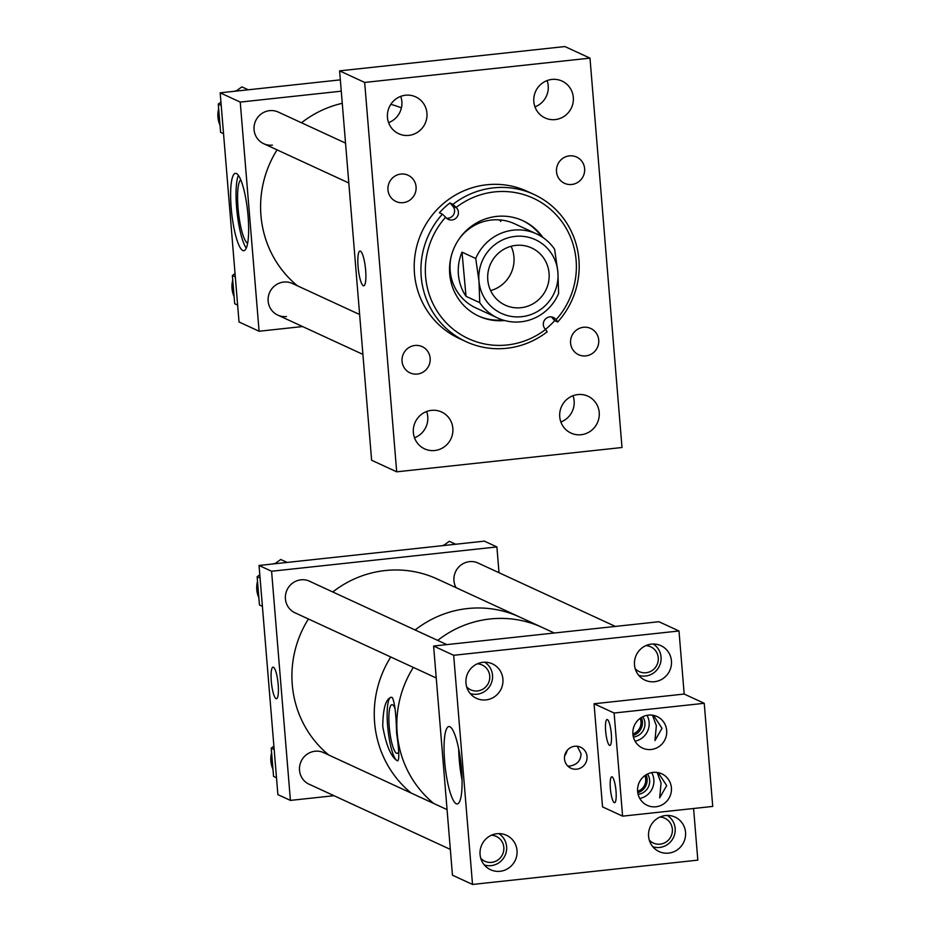 <?xml version="1.0" encoding="UTF-8"?>
<svg xmlns="http://www.w3.org/2000/svg" width="931" height="931" viewBox="0 0 931 931"><rect width="100%" height="100%" fill="white"/><g stroke="black" fill="none" stroke-linecap="round" stroke-linejoin="round"><path stroke-width="1.4" d="M231.202 208.137A38.904 8.018 83.8 0 1 235.462 173.341A38.904 8.018 83.8 0 1 248.065 215.922A38.904 8.018 83.8 0 1 243.806 250.707A38.904 8.018 83.8 0 1 231.202 208.137M238.406 175.342A38.904 8.018 -96.2 0 0 236.614 207.555A38.904 8.018 -96.2 0 0 246.261 248.135M286.515 316.528A17.421 16.909 -65.2 0 1 268.372 296.57A17.421 16.909 -65.2 0 1 292.404 283.49L359.622 314.515M272.422 145.12A17.421 16.909 -65.2 0 1 254.279 125.173A17.421 16.909 -65.2 0 1 278.311 112.081L345.541 143.106M240.757 179.753A32.236 6.645 -96.2 0 0 238.057 208.218A32.236 6.645 -96.2 0 0 247.611 243.317M259.086 331.238L240.245 102.084L220.181 92.821L239.023 321.975L259.086 331.238L302.575 326.548M220.181 92.821L340.339 79.857M240.245 102.084L341.27 91.18M365.639 270.188A17.456 3.596 83.8 0 1 363.73 285.805A17.456 3.596 83.8 0 1 358.074 266.697A17.456 3.596 83.8 0 1 359.983 251.079A17.456 3.596 83.8 0 1 365.639 270.188M555.213 119.587A20.284 19.702 114.8 0 0 573.054 102.678A20.284 19.702 114.8 0 0 562.068 81.09A20.284 19.702 114.8 0 0 551.92 79.438A20.284 19.702 114.8 0 0 534.08 96.335A20.284 19.702 114.8 0 0 545.066 117.934A20.284 19.702 114.8 0 0 555.213 119.587M534.964 106.856A20.284 19.702 114.8 0 0 547.091 80.578M581.13 434.719A20.284 19.702 114.8 0 0 598.959 417.81A20.284 19.702 114.8 0 0 587.985 396.222A20.284 19.702 114.8 0 0 577.825 394.569A20.284 19.702 114.8 0 0 559.996 411.467A20.284 19.702 114.8 0 0 570.971 433.066A20.284 19.702 114.8 0 0 581.13 434.719M560.869 421.987A20.284 19.702 114.8 0 0 572.996 395.71M434.765 450.511A20.284 19.702 114.8 0 0 452.594 433.613A20.284 19.702 114.8 0 0 441.608 412.014A20.284 19.702 114.8 0 0 431.46 410.362A20.284 19.702 114.8 0 0 413.62 427.259A20.284 19.702 114.8 0 0 424.606 448.858A20.284 19.702 114.8 0 0 434.765 450.511M414.504 437.779A20.284 19.702 114.8 0 0 426.631 411.514M408.849 135.379A20.284 19.702 114.8 0 0 426.689 118.481A20.284 19.702 114.8 0 0 415.703 96.882A20.284 19.702 114.8 0 0 405.555 95.23A20.284 19.702 114.8 0 0 387.715 112.127A20.284 19.702 114.8 0 0 398.701 133.727A20.284 19.702 114.8 0 0 408.849 135.379M388.599 122.648A20.284 19.702 114.8 0 0 400.726 96.382M571.739 184.478A14.454 14.035 114.8 0 0 576.615 157.048A14.454 14.035 114.8 0 0 556.68 167.917A14.454 14.035 114.8 0 0 571.739 184.478M585.832 355.886A14.454 14.035 114.8 0 0 590.708 328.457A14.454 14.035 114.8 0 0 570.773 339.326A14.454 14.035 114.8 0 0 585.832 355.886M417.297 374.064A14.454 14.035 114.8 0 0 422.174 346.646A14.454 14.035 114.8 0 0 402.239 357.504A14.454 14.035 114.8 0 0 417.297 374.064M403.204 202.655A14.454 14.035 114.8 0 0 408.081 175.237A14.454 14.035 114.8 0 0 388.146 186.107A14.454 14.035 114.8 0 0 403.204 202.655M396.687 471.819L622.001 447.508L589.986 58.129L364.673 82.44L396.687 471.819L371.609 460.24L339.594 70.861L364.673 82.44M339.594 70.861L564.908 46.55L589.986 58.129M297.385 285.782A104.225 101.211 -65.2 0 1 277.066 149.868M301.493 122.776A104.225 101.211 -65.2 0 1 342.259 103.318M390.822 104.33A104.225 101.211 -65.2 0 1 401.412 107.891M515.599 245.412A31.503 30.583 114.8 0 0 488.147 271.759A31.503 30.583 114.8 0 0 505.219 305.147A31.503 30.583 114.8 0 0 521.244 307.684A31.503 30.583 114.8 0 0 548.696 281.337A31.503 30.583 114.8 0 0 531.624 247.949A31.503 30.583 114.8 0 0 515.599 245.412M554.62 249.287A46.317 44.979 114.8 0 0 536.582 233.914A46.317 44.979 114.8 0 0 513.028 230.19A46.317 44.979 114.8 0 0 475.729 258.492L478.976 281.15A40.58 39.405 114.8 0 0 522.058 316.656A40.58 39.405 114.8 0 0 557.867 271.945A40.58 39.405 114.8 0 0 514.785 236.439A40.58 39.405 114.8 0 0 478.976 281.15L479.733 302.656A46.317 44.979 114.8 0 0 497.759 318.03A46.317 44.979 114.8 0 0 521.325 321.765A46.317 44.979 114.8 0 0 558.623 293.451L557.867 271.945L554.62 249.287M475.729 258.492L462.009 252.161A46.317 44.979 114.8 0 0 466.024 296.326L479.733 302.656M490.637 290.6A31.503 30.583 114.8 0 0 511.096 246.284M462.009 252.161L466.024 296.326M542.913 237.51A52.578 51.054 114.8 0 0 539.212 232.82A52.578 51.054 114.8 0 0 522.896 220.705A52.578 51.054 114.8 0 0 459.809 237.987A52.578 51.054 114.8 0 0 462.509 304.065A52.578 51.054 114.8 0 0 478.837 316.179A52.578 51.054 114.8 0 0 504.602 320.52M541.365 236.486A52.578 51.054 114.8 0 0 537.978 232.25A52.578 51.054 114.8 0 0 522.268 220.426M536.582 233.914L514.657 223.801A46.317 44.979 114.8 0 0 459.227 238.813M451.302 255.978A46.317 44.979 114.8 0 0 461.45 297.233A46.317 44.979 114.8 0 0 475.834 307.905L497.759 318.03M500.785 221.427A46.317 44.979 114.8 0 0 499.33 219.867M557.297 216.027A77.354 75.12 114.8 0 0 456.167 207.438L456.632 207.95A7.227 7.017 -65.2 0 1 448.323 219.402A7.227 7.017 -65.2 0 1 446.089 217.738L445.623 217.226A77.354 75.12 114.8 0 0 444.436 320.858A77.354 75.12 114.8 0 0 545.554 329.458L545.101 328.946A7.227 7.017 -65.2 0 1 553.398 317.483A7.227 7.017 -65.2 0 1 555.644 319.147L556.098 319.659A77.354 75.12 114.8 0 0 557.297 216.027M545.473 329.365A81.055 78.716 -65.2 0 0 554.701 320.613L557.716 321.998A81.055 78.716 114.8 0 0 559.194 213.152A81.055 78.716 114.8 0 0 534.033 194.474A81.055 78.716 114.8 0 0 452.955 204.355L456.167 207.438M534.033 194.474L527.307 191.379A81.055 78.716 114.8 0 0 430.041 218.005A81.055 78.716 114.8 0 0 434.207 319.903A81.055 78.716 114.8 0 0 459.367 338.57L466.094 341.677A81.055 78.716 114.8 0 0 547.172 331.797L545.554 329.458M452.955 204.355L449.941 202.958A81.055 78.716 -65.2 0 0 439.397 212.757L442.411 214.142A81.055 78.716 114.8 0 0 440.922 322.999A81.055 78.716 114.8 0 0 466.094 341.677M442.411 214.142L445.623 217.226M557.716 321.998L556.098 319.659M478.208 315.888A52.578 51.054 114.8 0 0 502.821 319.996M554.701 320.613L551.827 317.39L555.644 319.147M449.941 202.958L452.815 206.193A7.227 7.017 -65.2 0 1 446.566 218.226M220.007 125.126A24.683 23.973 -65.2 0 1 218.657 108.718M234.589 91.261A24.683 23.973 -65.2 0 1 236.695 90.633M223.545 133.68L220.6 132.318L218.273 104.086L220.95 102.142M236.043 91.11L241.862 86.862L248.274 89.795M248.228 89.795L241.862 86.862M221.217 105.447L218.273 104.086M234.1 296.535A24.683 23.973 -65.2 0 1 232.75 280.126M237.638 305.089L234.693 303.727L232.366 275.495L235.043 273.539M235.31 276.856L232.366 275.495M444.634 761.349A38.904 8.018 -96.2 0 0 457.237 803.93A38.904 8.018 -96.2 0 0 461.497 769.134A38.904 8.018 -96.2 0 0 448.893 726.564A38.904 8.018 -96.2 0 0 444.634 761.349M458.68 748.885A38.904 8.018 -96.2 0 0 459.239 759.777A38.904 8.018 -96.2 0 0 462.044 780.027M577.22 746.266L581.084 753.761C580.746 760.697 577.011 764.793 569.9 766.038L567.794 766.073M574.811 746.255A11.579 11.242 -65.2 0 1 586.879 759.521A11.579 11.242 -65.2 0 1 570.901 768.226A11.579 11.242 -65.2 0 1 574.811 746.255M640.167 718.29A11.579 11.242 -65.2 0 1 632.882 733.931M644.857 775.604A11.579 11.242 -65.2 0 1 637.607 791.315M665.525 815.533A18.992 18.445 -65.2 0 1 685.309 837.295A18.992 18.445 -65.2 0 1 659.113 851.574A18.992 18.445 -65.2 0 1 665.525 815.533M651.432 644.124A18.992 18.445 -65.2 0 1 671.216 665.886A18.992 18.445 -65.2 0 1 645.02 680.165A18.992 18.445 -65.2 0 1 651.432 644.124M482.898 662.313A18.992 18.445 -65.2 0 1 502.682 684.076A18.992 18.445 -65.2 0 1 476.486 698.355A18.992 18.445 -65.2 0 1 482.898 662.313M496.991 833.722A18.992 18.445 -65.2 0 1 516.775 855.484A18.992 18.445 -65.2 0 1 490.579 869.752A18.992 18.445 -65.2 0 1 496.991 833.722M567.235 750.339A20.377 19.795 -65.2 0 1 564.617 756.019M693.583 808.492L697.831 860.139L472.517 884.45L452.454 875.187L433.613 646.033L453.676 655.296L472.517 884.45M433.613 646.033L658.927 621.722L678.99 630.985L453.676 655.296M678.99 630.985L684.18 694.049L594.048 703.766L602.532 806.886L622.595 816.15L712.727 806.421L704.243 703.301L614.123 713.03L622.595 816.15M271.305 681.352A15.885 3.27 83.8 0 1 273.039 667.143A15.885 3.27 83.8 0 1 278.183 684.529A15.885 3.27 83.8 0 1 276.449 698.727A15.885 3.27 83.8 0 1 271.305 681.352M310.279 784.752A17.421 16.909 -65.2 0 1 315.015 751.236A17.421 16.909 -65.2 0 1 324.838 753.214M296.186 613.343A17.421 16.909 -65.2 0 1 300.922 579.827A17.421 16.909 -65.2 0 1 310.745 581.805M456.05 587.682A17.421 16.909 -65.2 0 1 479.279 563.616M290.414 800.404L271.584 571.25L259.039 565.466L277.88 794.62L290.414 800.404L333.996 795.702M259.039 565.466L484.353 541.144L496.898 546.939L499.016 572.728M271.584 571.25L496.898 546.939M653.457 715.345L661.999 728.31L654.958 740.564L656.355 725.703L652.456 715.171M605.65 731.172A13.022 2.688 -96.2 0 0 609.875 745.428A13.022 2.688 -96.2 0 0 611.295 733.779A13.022 2.688 -96.2 0 0 607.082 719.523A13.022 2.688 -96.2 0 0 605.65 731.172M658.17 772.637L666.701 785.589L659.672 797.844L661.057 782.994L657.158 772.462M610.364 788.464A13.022 2.688 -96.2 0 0 614.588 802.72A13.022 2.688 -96.2 0 0 616.008 791.059A13.022 2.688 -96.2 0 0 611.783 776.815A13.022 2.688 -96.2 0 0 610.364 788.464M651.211 749.49A17.375 16.874 114.8 0 0 657.077 716.533A17.375 16.874 114.8 0 0 633.115 729.578A17.375 16.874 114.8 0 0 651.211 749.49M635.058 741.169A17.375 16.874 114.8 0 0 646.987 715.322M655.924 806.77A17.375 16.874 114.8 0 0 661.79 773.812A17.375 16.874 114.8 0 0 637.828 786.87A17.375 16.874 114.8 0 0 655.924 806.77M639.76 798.461A17.375 16.874 114.8 0 0 651.7 772.614M638.107 794.352A13.011 12.638 114.8 0 0 647.499 774.01M646.056 774.801A13.011 12.638 -65.2 0 1 637.77 792.747M633.394 737.061A13.011 12.638 114.8 0 0 642.786 716.73M641.343 717.51A13.011 12.638 -65.2 0 1 633.057 735.455M594.048 703.766L614.123 713.03M684.18 694.049L704.243 703.301M258.865 597.772A24.683 23.973 -65.2 0 1 257.515 581.351M273.446 563.907A24.683 23.973 -65.2 0 1 275.553 563.278M262.402 606.314L259.458 604.964L257.142 576.731L259.807 574.776M274.901 563.744L280.72 559.496L287.132 562.429M287.085 562.429L280.72 559.496M260.075 578.081L257.142 576.731M441.981 545.717A24.683 23.973 -65.2 0 1 444.099 545.089M443.447 545.566L449.266 541.307L455.666 544.239M455.62 544.251L449.266 541.307M272.958 769.181A24.683 23.973 -65.2 0 1 271.608 752.76M276.495 777.722L273.551 776.361L271.224 748.128L273.9 746.185M274.168 749.49L271.224 748.128M490.09 618.975A104.225 101.211 114.8 0 0 437.698 640.4A104.225 101.211 114.8 0 1 542.249 627.459A104.225 101.211 114.8 0 0 490.09 618.975M413.329 667.422A104.225 101.211 114.8 0 0 433.776 803.488A104.225 101.211 114.8 0 1 397.176 733.034A104.225 101.211 114.8 0 1 413.329 667.422M467.525 608.548A104.225 101.211 114.8 0 0 415.133 629.984A104.225 101.211 114.8 0 1 519.673 617.044A104.225 101.211 114.8 0 0 467.525 608.548M390.764 656.995A104.225 101.211 114.8 0 0 411.199 793.072A104.225 101.211 114.8 0 1 374.611 722.619A104.225 101.211 114.8 0 1 390.764 656.995M554.271 633.01L437.337 579.035A104.225 101.211 114.8 0 0 385.178 570.552A104.225 101.211 114.8 0 0 332.786 591.976M308.417 618.999A104.225 101.211 114.8 0 0 328.852 755.064M395.07 708.375A24.462 5.039 -96.2 0 0 392.545 704.837A24.462 5.039 -96.2 0 0 392.195 704.732A24.462 5.039 -96.2 0 0 389.298 727.402A24.462 5.039 -96.2 0 0 396.525 753.237A24.462 5.039 -96.2 0 0 397.432 753.284A24.462 5.039 -96.2 0 0 398.608 751.934M396.711 760.406C390.671 756.088 386.028 744.742 382.746 726.366C383.002 708.049 385.923 698.355 391.52 697.284L391.101 697.261A31.957 6.587 -96.2 0 0 387.703 726.878A31.957 6.587 -96.2 0 0 396.711 760.406L397.909 760.825M391.52 697.284L392.358 697.668C394.721 702.393 396.129 714.089 396.583 732.755C399.155 750.782 399.469 760.127 397.549 760.802A31.957 6.587 -96.2 0 0 397.933 760.813M649.303 840.111A13.662 13.267 114.8 0 0 672.403 830.208A13.662 13.267 114.8 0 0 659.939 817.046M667.294 815.428A17.375 16.874 -65.2 0 1 652.84 846.756M635.21 668.702A13.662 13.267 114.8 0 0 658.31 658.799A13.662 13.267 114.8 0 0 645.846 645.637M653.201 644.019A17.375 16.874 -65.2 0 1 638.747 675.347M466.675 686.892A13.662 13.267 114.8 0 0 489.776 676.988A13.662 13.267 114.8 0 0 477.312 663.826M484.667 662.209A17.375 16.874 -65.2 0 1 470.213 693.537M480.757 858.301A13.662 13.267 114.8 0 0 503.869 848.397A13.662 13.267 114.8 0 0 491.405 835.235M498.76 833.617A17.375 16.874 -65.2 0 1 484.295 864.946M452.815 206.193L456.632 207.95M263.706 143.7L348.811 182.988M277.799 315.109L362.904 354.385M477.044 562.58L615.356 626.423M293.94 612.307L436.243 677.989M308.498 580.769L446.822 644.613M308.033 783.716L450.336 849.398M322.591 752.178L447.066 809.621"/></g></svg>
